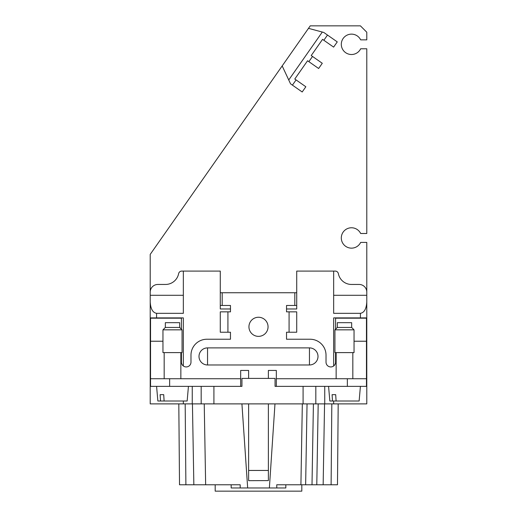 <?xml version="1.0" encoding="UTF-8"?>
<svg xmlns="http://www.w3.org/2000/svg" width="517" height="517" viewBox="0 0 517 517"><rect width="100%" height="100%" fill="white"/><g stroke="black" fill="none" stroke-linecap="round" stroke-linejoin="round"><path stroke-width="0.78" d="M338.189 403.887L337.485 484.778L323.151 484.778L324.56 403.887M366.463 378.728L276.337 378.728L276.337 386.367L275.063 386.367L366.463 386.367L366.463 341.226L354.042 341.226M162.958 341.226L150.537 341.226L150.537 378.728L169.641 378.728L169.641 386.367L241.937 386.367L240.663 386.367L240.663 370.443L248.625 370.443L248.625 378.405M301.812 484.778L301.812 491.15L215.188 491.15L215.188 484.778L231.164 484.778L231.164 487.964L240.185 487.964L240.205 484.778L193.849 484.778L192.434 403.887L193.849 484.778L179.515 484.778L178.811 403.887M323.151 484.778L305.637 484.778L312.003 484.778L313.412 403.887M201.171 386.367L201.171 403.887L333.659 403.887L333.659 401.018M333.659 295.285L366.786 295.285L366.786 317.897L333.659 317.897L333.659 365.984M241.924 403.887L247.669 487.964L240.185 487.964M178.63 273.655A3.186 3.186 0 0 1 181.758 271.082L183.341 271.082L183.341 313.334L156.586 313.334C152.722 312.643 150.602 308.849 150.214 301.954L150.214 292.099A7.645 7.645 0 0 1 157.859 284.453L165.505 284.453A13.377 13.377 0 0 0 178.63 273.655M183.341 365.984L183.341 317.897L150.214 317.897L150.214 403.887L183.341 403.887L183.341 401.018M315.829 403.887L315.829 386.367M366.786 295.285L366.786 292.099A7.645 7.645 0 0 0 359.141 284.453L351.495 284.453A13.377 13.377 0 0 1 338.37 273.655A3.186 3.186 0 0 0 335.242 271.082L296.719 271.082L296.719 308.979L286.528 308.979M183.341 295.285L150.214 295.285M183.341 271.082L220.281 271.082L220.281 308.979L230.472 308.979M333.659 271.082L333.659 313.334L360.414 313.334C364.272 312.643 366.398 308.849 366.786 301.954M201.171 403.887L183.341 403.887M282.185 65.918L290.528 83.812L302.193 91.981L305.844 86.766L294.787 79.017L307.57 60.754L318.634 68.502L322.285 63.281L311.228 55.539L322.55 39.363L333.614 47.105L337.265 41.89L323.778 32.448L308.487 28.351L150.214 254.39L150.214 317.897M366.786 304.836L366.786 242.415L360.659 242.415A10.191 10.191 0 0 1 345.13 245.918A10.191 10.191 0 0 1 345.13 230A10.191 10.191 0 0 1 360.659 233.497L366.786 233.497L366.786 48.779L360.659 48.779A10.191 10.191 0 0 1 345.13 52.282A10.191 10.191 0 0 1 345.13 36.364A10.191 10.191 0 0 1 360.659 39.861L366.786 39.861L366.786 32.222L360.414 25.85L310.239 25.85L308.487 28.351M241.937 386.367L241.937 378.405L275.063 378.405L275.063 386.367M274.979 403.887L269.376 487.964L247.669 487.964M269.376 487.964L285.836 487.964L285.836 484.778M307.046 403.887L305.637 484.778L276.757 484.778L276.782 487.964M204.234 403.887L205.65 484.778L204.997 484.778M366.786 317.897L366.786 403.887L333.659 403.887M337.323 327.448L351.657 327.448L351.657 322.673L337.323 322.673L337.323 327.448L334.932 329.84L354.042 329.84L354.042 352.613L334.932 352.613L334.932 329.84M248.625 403.887L248.625 480.668L268.375 480.603L268.375 403.887M248.942 326.815A9.552 9.552 0 0 0 258.5 336.367A9.552 9.552 0 0 0 268.052 326.815A9.552 9.552 0 0 0 258.5 317.257A9.552 9.552 0 0 0 248.942 326.815M309.457 364.976A8.543 8.543 0 0 0 318 356.433A8.543 8.543 0 0 0 309.457 347.889L309.457 364.976L207.543 364.976A8.543 8.543 0 0 1 199 356.433A8.543 8.543 0 0 1 207.543 347.889L207.543 364.976M309.457 347.889L207.543 347.889M268.375 378.405L268.375 370.443L276.337 370.443L276.337 378.728M335.572 352.613L335.572 362.165A4.776 4.776 0 0 1 330.796 366.941A4.776 4.776 0 0 1 326.02 362.165L326.02 355.16A15.924 15.924 0 0 0 310.09 339.236L286.528 339.236L286.528 332.231L289.074 332.231L289.074 311.848L296.719 311.848L296.719 332.231L289.074 332.231M220.281 292.738L294.806 292.738L294.806 305.476L286.528 305.476L286.528 311.848L289.074 311.848M222.194 292.738L222.194 305.476L230.472 305.476L230.472 311.848L227.926 311.848L227.926 332.231L220.281 332.231L220.281 311.848L227.926 311.848M181.428 352.613L181.428 362.165A4.776 4.776 0 0 0 186.204 366.941A4.776 4.776 0 0 0 190.98 362.165L190.98 355.16A15.924 15.924 0 0 1 206.903 339.236L230.472 339.236L230.472 332.231L227.926 332.231M169.641 386.367L150.537 386.367L150.537 378.728M169.641 378.728L240.663 378.728M222.194 305.476L220.281 305.476M335.572 329.2L335.572 318.175L366.463 318.175L366.463 341.226M294.806 305.476L296.719 305.476M294.806 292.738L296.719 292.738M150.537 341.226L150.537 318.175L181.428 318.175L181.428 329.2M165.343 327.448L179.677 327.448L179.677 322.673L165.343 322.673L165.343 327.448L162.958 329.84L182.062 329.84L182.062 352.613L162.958 352.613L162.958 329.84M156.586 386.367L157.866 401.018L187.154 401.018L188.434 386.367M160.115 394.652L163.715 394.652L160.115 394.652L160.509 401.018M163.715 394.652L164.115 401.018M328.566 386.367L329.846 401.018L359.134 401.018L360.414 386.367M332.095 394.652L335.695 394.652L332.095 394.652L332.489 401.018M335.695 394.652L336.095 401.018M331.817 403.887L331.113 484.778M316.785 484.778L318.194 403.887M324.741 403.887L324.741 386.367M185.183 403.887L185.887 484.778M303.085 403.887L303.085 386.367M360.414 317.897L360.414 313.334M192.253 403.887L192.253 386.367M288.738 79.973L322.298 32.048M292.428 85.143L296.079 79.922M308.869 61.665L312.52 56.443M323.849 40.268L327.5 35.053M213.915 403.887L213.915 386.367M156.586 313.334L156.586 317.897M300.913 484.778L302.329 403.887M347.353 378.728L347.353 386.367M248.625 470.451L268.375 470.451M164.167 352.613L164.167 378.728M336.147 352.613L336.147 378.728M180.853 352.613L180.853 378.728M352.833 352.613L352.833 378.728M179.677 327.448L182.062 329.84M351.657 327.448L354.042 329.84"/></g></svg>
